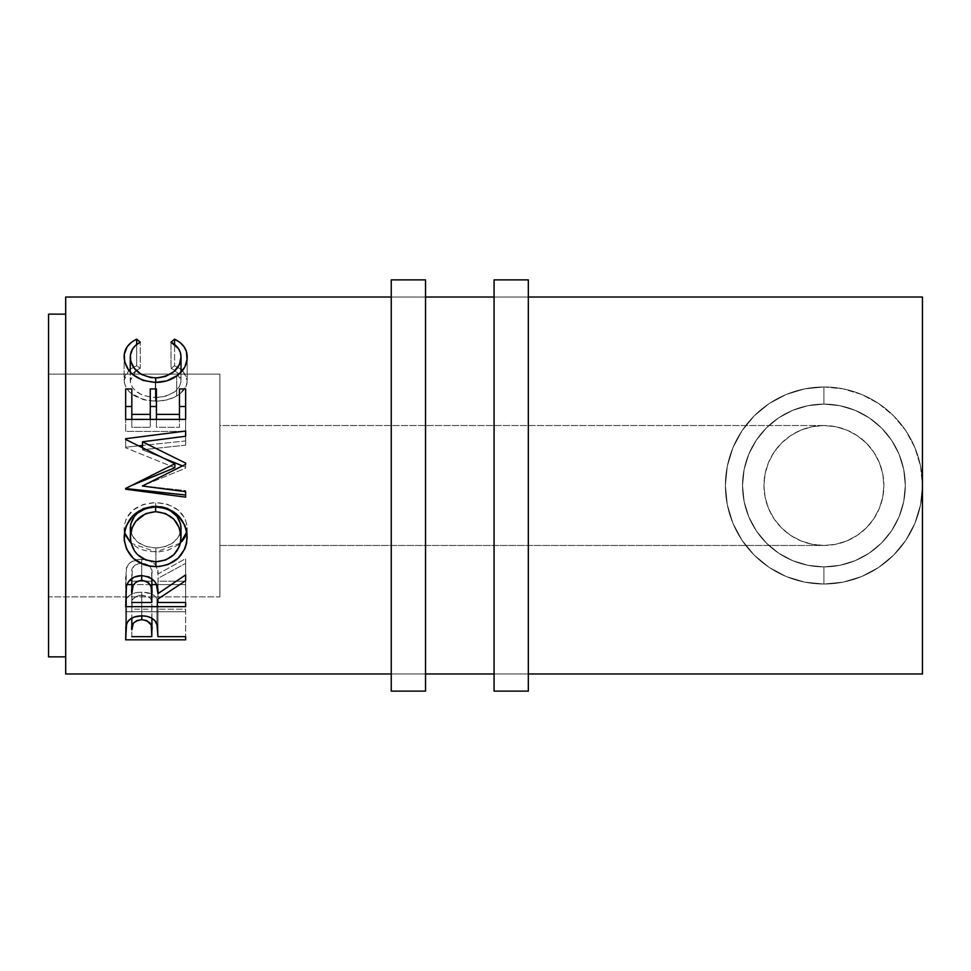 <?xml version="1.0" encoding="UTF-8"?>
<svg xmlns="http://www.w3.org/2000/svg" width="971" height="971" viewBox="0 0 971 971"><rect width="100%" height="100%" fill="white"/><g stroke="black" fill="none" stroke-linecap="round" stroke-linejoin="round"><path stroke-width="0.73" stroke-dasharray="4.86 3.64" d="M425.529 297.017L425.529 673.983L391.252 673.983L391.252 297.017L425.529 297.017L391.252 297.017L391.252 673.983L425.529 673.983L425.529 297.017L425.529 300.634L425.529 297.017L391.252 297.017L391.252 485.5L391.252 279.879L391.252 691.121L391.252 297.017L425.529 297.017M425.529 279.879L425.529 691.121L425.529 279.879M425.529 673.983L425.529 522.277L425.529 673.983L391.252 673.983L425.529 673.983M528.333 297.017L528.333 673.983L494.069 673.983L494.069 297.017L528.333 297.017L494.069 297.017L494.069 673.983L528.333 673.983L528.333 297.017L528.333 300.634L528.333 297.017L494.069 297.017L494.069 485.5L494.069 279.879L494.069 691.121L494.069 297.017L528.333 297.017M528.333 279.879L528.333 691.121L528.333 279.879M528.333 673.983L528.333 522.277L528.333 673.983L494.069 673.983L528.333 673.983M823.918 425.529A59.971 59.971 0 0 0 763.946 485.5A59.971 59.971 0 0 0 823.918 545.471L812.217 544.318L800.966 540.908L790.6 535.361L781.509 527.908L774.057 518.817L768.51 508.452L765.099 497.201L763.946 485.5L765.099 473.799L768.51 462.548L774.057 452.183L781.509 443.092L790.6 435.639L800.966 430.092L812.217 426.682L823.918 425.529L812.217 426.682L800.966 430.092L790.6 435.639L781.509 443.092L774.057 452.183L768.51 462.548L765.099 473.799L763.946 485.5L765.099 497.201L768.51 508.452L774.057 518.817L781.509 527.908L790.6 535.361L800.966 540.908L812.217 544.318L823.918 545.471L219.907 545.471L219.907 425.529L823.918 425.529L835.618 426.682L846.87 430.092L857.247 435.639L866.326 443.092L873.791 452.183L879.325 462.548L882.748 473.799L883.901 485.5L882.748 497.201L879.325 508.452L873.791 518.817L866.326 527.908L857.247 535.361L846.87 540.908L835.618 544.318L823.918 545.471L812.217 544.318L800.966 540.908L790.6 535.361L781.509 527.908L774.057 518.817L768.51 508.452L765.099 497.201L763.946 485.5L765.099 473.799L768.51 462.548L774.057 452.183L781.509 443.092L790.6 435.639L800.966 430.092L812.217 426.682L823.918 425.529L219.907 425.529L219.907 596.874L48.55 596.874L48.55 374.126L219.907 374.126L219.907 596.874L219.907 374.126L48.55 374.126L48.55 596.874L48.55 314.143L48.55 656.857L48.55 376.263L48.55 596.874L219.907 596.874L219.907 425.529L219.907 545.471L823.918 545.471L835.618 544.318L846.87 540.908L857.247 535.361L866.326 527.908L873.791 518.817L879.325 508.452L882.748 497.201L883.901 485.5L882.748 473.799L879.325 462.548L873.791 452.183L866.326 443.092L857.247 435.639L846.87 430.092L835.618 426.682L823.918 425.529L835.618 426.682L846.87 430.092L857.247 435.639L866.326 443.092L873.791 452.183L879.325 462.548L882.748 473.799L883.901 485.5L882.748 497.201L879.325 508.452L873.791 518.817L866.326 527.908L857.247 535.361L846.87 540.908L835.618 544.318L823.918 545.471A59.971 59.971 0 0 0 883.901 485.5A59.971 59.971 0 0 0 823.918 425.529M823.918 566.894A81.394 81.394 0 0 0 905.312 485.5A81.394 81.394 0 0 0 823.918 404.106A81.394 81.394 0 0 1 905.312 485.5A81.394 81.394 0 0 1 823.918 566.894A81.394 81.394 0 0 0 905.312 485.5A81.394 81.394 0 0 0 823.918 404.106L823.918 386.968A98.532 98.532 0 0 1 922.45 485.5A98.532 98.532 0 0 1 823.918 584.032L823.918 566.894A81.394 81.394 0 0 0 905.312 485.5A81.394 81.394 0 0 0 823.918 404.106A81.394 81.394 0 0 1 905.312 485.5A81.394 81.394 0 0 1 823.918 566.894A81.394 81.394 0 0 0 905.312 485.5A81.394 81.394 0 0 0 823.918 404.106L823.918 386.968A98.532 98.532 0 0 1 922.45 485.5A98.532 98.532 0 0 1 823.918 584.032L823.918 566.894A81.394 81.394 0 0 0 905.312 485.5A81.394 81.394 0 0 0 823.918 404.106A81.394 81.394 0 0 1 905.312 485.5A81.394 81.394 0 0 1 823.918 566.894A81.394 81.394 0 0 0 905.312 485.5A81.394 81.394 0 0 0 823.918 404.106L823.918 386.968A98.532 98.532 0 0 1 922.45 485.5A98.532 98.532 0 0 1 823.918 584.032L823.918 566.894A81.394 81.394 0 0 0 905.312 485.5A81.394 81.394 0 0 0 823.918 404.106L839.964 405.708L855.317 410.405L869.263 417.906L881.474 427.944L891.512 440.142L899.012 454.1L903.722 469.466L905.312 485.451L903.71 501.558L899.012 516.912L891.475 530.894L881.413 543.117L869.251 553.106L855.257 560.619L839.964 565.292L823.918 566.894L807.848 565.292L792.554 560.607L778.56 553.082L766.35 543.044L756.36 530.882L748.811 516.863L744.138 501.606L742.524 485.524L744.126 469.479L748.811 454.137L756.36 440.106L766.386 427.932L778.572 417.906L792.554 410.393L807.811 405.72L823.918 404.106A81.394 81.394 0 0 0 742.524 485.5A81.394 81.394 0 0 0 823.918 566.894L839.964 565.292L855.257 560.619L869.251 553.106L881.413 543.117L891.475 530.894L899.012 516.912L903.71 501.558L905.312 485.451L903.722 469.466L899.012 454.1L891.512 440.142L881.474 427.944L869.263 417.906L855.317 410.405L839.964 405.708L823.918 404.106L807.811 405.72L792.554 410.393L778.572 417.906L766.386 427.932L756.36 440.106L748.811 454.137L744.126 469.479L742.524 485.524L744.138 501.606L748.811 516.863L756.36 530.882L766.35 543.044L778.56 553.082L792.554 560.607L807.848 565.292L823.918 566.894L839.806 565.328L855.075 560.692L869.142 553.179L881.474 543.056L891.596 530.724L899.122 516.645L903.746 501.376L905.312 485.5L903.746 469.624L899.122 454.355L891.596 440.276L881.474 427.944L869.142 417.821L855.075 410.308L839.806 405.672L823.918 404.106L808.042 405.672L792.773 410.308L778.706 417.821L766.374 427.944L756.251 440.276L748.726 454.355L744.089 469.624L742.524 485.5L744.089 501.376L748.726 516.645L756.251 530.724L766.374 543.056L778.706 553.179L792.773 560.692L808.042 565.328L823.918 566.894L823.918 584.032L804.704 582.139L786.219 576.531L769.178 567.428L754.249 555.169L742.002 540.24L732.899 523.199L727.291 504.726L725.398 485.5L727.291 466.274L732.899 447.801L742.002 430.76L754.249 415.831L769.178 403.572L786.219 394.469L804.704 388.861L823.918 386.968L843.144 388.861L861.629 394.469L878.658 403.572L893.587 415.831L905.846 430.76L914.949 447.801L920.557 466.274L922.45 485.5L922.45 297.017L922.45 485.5L920.557 504.726L914.949 523.199L905.846 540.24L893.587 555.169L878.658 567.428L861.629 576.531L843.144 582.139L823.918 584.032A98.532 98.532 0 0 1 725.398 485.5A98.532 98.532 0 0 1 823.918 386.968L823.918 404.106A81.394 81.394 0 0 0 742.524 485.5A81.394 81.394 0 0 0 823.918 566.894A81.394 81.394 0 0 1 742.524 485.5A81.394 81.394 0 0 1 823.918 404.106A81.394 81.394 0 0 0 742.524 485.5A81.394 81.394 0 0 0 823.918 566.894L839.806 565.328L855.075 560.692L869.142 553.179L881.474 543.056L891.596 530.724L899.122 516.645L903.746 501.376L905.312 485.5L903.746 469.624L899.122 454.355L891.596 440.276L881.474 427.944L869.142 417.821L855.075 410.308L839.806 405.672L823.918 404.106L808.042 405.672L792.773 410.308L778.706 417.821L766.374 427.944L756.251 440.276L748.726 454.355L744.089 469.624L742.524 485.5L744.089 501.376L748.726 516.645L756.251 530.724L766.374 543.056L778.706 553.179L792.773 560.692L808.042 565.328L823.918 566.894L823.918 584.032L804.704 582.139L786.219 576.531L769.178 567.428L754.249 555.169L742.002 540.24L732.899 523.199L727.291 504.726L725.398 485.5L727.291 466.274L732.899 447.801L742.002 430.76L754.249 415.831L769.178 403.572L786.219 394.469L804.704 388.861L823.918 386.968L843.144 388.861L861.629 394.469L878.658 403.572L893.587 415.831L905.846 430.76L914.949 447.801L920.557 466.274L922.45 485.5L920.557 504.726L914.949 523.199L905.846 540.24L893.587 555.169L878.658 567.428L861.629 576.531L843.144 582.139L823.918 584.032A98.532 98.532 0 0 1 725.398 485.5A98.532 98.532 0 0 1 823.918 386.968L823.918 404.106A81.394 81.394 0 0 0 742.524 485.5A81.394 81.394 0 0 0 823.918 566.894A81.394 81.394 0 0 1 742.524 485.5A81.394 81.394 0 0 1 823.918 404.106A81.394 81.394 0 0 0 742.524 485.5A81.394 81.394 0 0 0 823.918 566.894L823.918 584.032A98.532 98.532 0 0 1 725.398 485.5A98.532 98.532 0 0 1 823.918 386.968L823.918 404.106A81.394 81.394 0 0 0 742.524 485.5A81.394 81.394 0 0 0 823.918 566.894L839.806 565.328L855.075 560.692L869.142 553.179L881.474 543.056L891.596 530.724L899.122 516.645L903.746 501.376L905.312 485.5L903.746 469.624L899.122 454.355L891.596 440.276L881.474 427.944L869.142 417.821L855.075 410.308L839.806 405.672L823.918 404.106L808.042 405.672L792.773 410.308L778.706 417.821L766.374 427.944L756.251 440.276L748.726 454.355L744.089 469.624L742.524 485.5L744.089 501.376L748.726 516.645L756.251 530.724L766.374 543.056L778.706 553.179L792.773 560.692L808.042 565.328L823.918 566.894L839.806 565.328L855.075 560.692L869.142 553.179L881.474 543.056L891.596 530.724L899.122 516.645L903.746 501.376L905.312 485.5L903.746 469.624L899.122 454.355L891.596 440.276L881.474 427.944L869.142 417.821L855.075 410.308L839.806 405.672L823.918 404.106L808.042 405.672L792.773 410.308L778.706 417.821L766.374 427.944L756.251 440.276L748.726 454.355L744.089 469.624L742.524 485.5L744.089 501.376L748.726 516.645L756.251 530.724L766.374 543.056L778.706 553.179L792.773 560.692L808.042 565.328L823.918 566.894A81.394 81.394 0 0 1 742.524 485.5A81.394 81.394 0 0 1 823.918 404.106A81.394 81.394 0 0 0 742.524 485.5A81.394 81.394 0 0 0 823.918 566.894M65.688 656.857L65.688 314.143L65.688 656.857M157.351 625.64L157.593 627.084M65.688 673.983L65.688 297.017L65.688 673.983M65.688 314.143L65.688 452.073L65.688 314.143M125.66 632.776L125.66 606.001L126.558 598.706L126.558 623.868L126.558 598.706C128.864 594.495 133.925 592.298 141.742 592.128L141.742 615.82L141.742 592.128C149.789 592.31 154.862 594.592 156.962 598.973L156.962 624.195L156.962 598.973L157.957 607.057L157.957 634.063L157.921 605.103L156.962 598.973L155.032 596.23L151.61 593.949L143.247 592.152L136.644 592.528L132.068 593.876L128.585 596.048L126.558 598.706L125.66 606.001L125.66 632.776M185.631 639.828L185.631 609.181L157.957 609.181L157.957 636.673L157.957 607.057L157.957 609.181L185.631 609.181L185.631 636.673M185.631 611.766L125.66 611.766L125.66 639.828L125.66 606.001L125.66 611.766L185.631 611.766M140.479 595.308L146.815 596.06L150.347 598.233L151.682 601.037L151.804 609.181L131.813 609.181L132.444 599.471L136.862 596.048L140.479 595.308M141.766 595.259L141.766 615.82L141.766 595.259C134.095 596.267 130.769 599.046 131.813 603.622L131.813 618.114L131.813 603.622L131.813 609.181L151.804 609.181L151.937 603.841C152.981 599.18 149.595 596.315 141.766 595.259M151.937 618.236L151.937 603.841M151.804 636.673L151.804 609.181L151.804 636.673M131.813 636.673L131.813 609.181L131.813 636.673M135.916 370.631L140.273 368.252L136.668 365.788L136.668 344.499L136.668 365.788L130.272 369.114L136.668 365.788L140.273 368.252L140.273 342.205L140.273 368.252L136.158 370.461L130.272 380.596L130.272 372.16L130.272 380.596C131.388 390.573 139.873 396.204 155.7 397.503L155.7 382.404L155.7 397.503C171.685 396.18 180.121 390.463 181.019 380.377L181.019 372.415L181.019 380.377L175.132 370.534L171.017 368.252L171.017 342.205L171.017 368.252L174.586 365.788L174.586 344.547L174.586 365.788L181.019 369.174L174.586 365.788L171.017 368.252L178.482 373.495L180.873 378.556L180.934 381.931L179.38 386.604L174.088 392.223L165.774 396.192L158.285 397.43L150.602 397.188L141.232 394.554L134.326 389.687L132.068 386.761L130.381 382.137L130.867 376.954L132.736 373.568L136.158 370.461M182.645 370.497L187.172 380.353L187.172 356.988L187.172 380.353C187.379 386.337 183.883 391.556 176.686 396.022L176.686 376.129L176.686 396.022C170.52 399.482 163.383 401.193 155.299 401.157L155.299 382.416L155.299 401.157C135.879 399.579 125.49 392.66 124.118 380.389L124.118 357.037L124.118 380.389L128.742 370.352L124.858 375.995L124.252 382.283L126.206 387.975L130.175 392.685L143.077 399.554L149.061 400.78L158.2 401.084L166.696 399.906L174.404 397.212L179.186 394.42L185.704 386.968L187.039 382.44L186.99 378.12L182.645 370.509M185.631 464.308L185.631 468.156L142.385 485.901L185.631 490.598L185.631 491.727L185.631 490.598L142.385 485.901L185.631 468.156L185.631 463.106L185.631 467.172L182.475 465.886L185.631 467.172L185.631 468.156L185.631 464.308M142.482 447.692L142.482 449.743L164.609 458.64L142.482 449.743L142.482 447.692M185.631 436.234L185.631 445.191L142.482 449.743L185.631 445.191L185.631 431.039L185.631 440.943L142.482 445.446L185.631 440.943L185.631 445.191L185.631 436.234M125.66 438.71L125.66 447.218L138.707 445.847L125.66 447.218L125.66 438.71M125.66 439.462L125.66 447.837L125.66 439.462M174.865 467.706L125.66 447.837L174.865 467.706M125.66 488.462L131.534 485.5L125.66 488.462M125.66 489.226L125.66 487.915L125.66 489.226M185.631 497.14L185.631 490.598L185.631 497.14M125.66 388.934L125.66 406.497L125.66 388.934M131.813 406.497L131.813 427.301L150.262 427.301L150.262 388.934L150.262 427.301L131.813 427.301L131.813 406.497M131.813 419.387L131.813 427.301L131.813 419.387M156.416 406.497L156.416 427.301L179.477 427.301L179.477 388.934L179.477 427.301L156.416 427.301L156.416 406.497M156.416 419.387L156.416 427.301L156.416 419.387M185.631 406.497L185.631 431.403L125.66 431.403L125.66 406.497L125.66 431.403L185.631 431.403L185.631 406.497M185.631 419.387L185.631 431.403L185.631 419.387M125.66 597.226L126.473 567.732C128.621 562.33 133.695 559.49 141.693 559.199L141.693 575.572L141.693 559.199C153.309 560.57 158.734 565.486 157.957 573.982L157.957 593.645L157.957 573.982L185.631 558.641L185.631 574.905L185.631 558.641L157.957 573.982L156.355 566.299L154.668 563.92L149.049 560.364L140.382 559.223L131.886 561.529L128.415 564.321L126.133 569.115L125.66 597.226M185.631 580.707L185.631 558.641L185.631 563.398L157.957 578.388L157.957 593.645L157.957 578.388L185.631 563.398L185.631 580.707M157.957 599.022L157.957 578.388L157.957 581.216L185.631 581.216L185.631 602.481M157.957 602.481L157.957 581.216L185.631 581.216L185.631 584.627L156.513 584.627L185.631 584.627L185.631 606.657M151.889 584.627L131.813 584.627L151.889 584.627M126.922 584.627L125.66 584.627L125.66 606.657L125.66 576.908L125.66 584.627L126.922 584.627M140.37 563.107L146.779 564.054L150.311 566.821L151.634 570.39L151.804 581.216L131.813 581.216L132.408 568.496L134.726 565.256L140.37 563.107M141.681 563.034L141.681 575.572L141.681 563.034C133.998 564.345 130.697 567.938 131.813 573.837L131.813 581.216L151.804 581.216L151.889 574.019C152.969 568.023 149.57 564.369 141.681 563.034M151.889 574.019L151.889 578.619M151.804 602.481L151.804 581.216L151.804 602.481M131.813 602.481L131.813 581.216L131.813 602.481M124.543 532.169L124.118 528.115C125.66 512.591 136.171 504.058 155.627 502.541L155.627 506.328L155.627 502.541C174.877 504.034 185.4 512.433 187.172 527.739L187.172 537.133L187.172 527.739L186.772 531.962M180.4 543.08L155.906 551.916L155.906 561.784L155.906 551.916L130.988 543.19L138.319 548.13L143.817 550.229L149.752 551.504L159.001 551.819L167.995 550.193L178.142 544.998L182.002 541.43M186.638 532.569L187.039 525.299L184.891 518.126L177.96 509.945L167.74 504.374L155.627 502.541L143.392 504.398L133.112 510.054L126.303 518.405L124.252 525.663L124.118 537.594L124.118 528.115L124.713 532.933M124.725 532.994L125.441 535.179M180.582 523.915L180.934 526.088M130.393 529.899L130.272 527.908C131.668 540.204 140.212 546.867 155.882 547.911L145.978 546.479L137.664 542.158L132.202 535.64L130.393 529.899M158.407 547.826L155.882 547.911C171.406 546.807 179.781 540.143 181.019 527.908L179.259 535.604L173.845 542.073L165.701 546.467L158.407 547.826M155.882 561.784L155.882 547.911L155.882 561.784M219.907 374.126L219.907 463.774L219.907 374.126M823.918 386.968L843.144 388.861L861.629 394.469L878.658 403.572L893.587 415.831L905.846 430.76L914.949 447.801L920.557 466.274L922.45 485.5L920.557 504.726L914.949 523.199L905.846 540.24L893.587 555.169L878.658 567.428L861.629 576.531L843.144 582.139L823.918 584.032L804.704 582.139L786.219 576.531L769.178 567.428L754.249 555.169L742.002 540.24L732.899 523.199L727.291 504.726L725.398 485.5L727.291 466.274L732.899 447.801L742.002 430.76L754.249 415.831L769.178 403.572L786.219 394.469L804.704 388.861L823.918 386.968"/><path stroke-width="1.46" d="M391.252 691.121L425.529 691.121L425.529 279.879L391.252 279.879L391.252 691.121L391.252 279.879L425.529 279.879L425.529 691.121L391.252 691.121M494.069 691.121L528.333 691.121L528.333 279.879L494.069 279.879L494.069 691.121L494.069 279.879L528.333 279.879L528.333 691.121L494.069 691.121M922.45 485.5L922.45 297.017L528.333 297.017L922.45 297.017L922.45 673.983L528.333 673.983L922.45 673.983L922.45 485.5M48.55 656.857L65.688 656.857L48.55 656.857L48.55 314.143L48.55 656.857M65.688 314.143L48.55 314.143L65.688 314.143M65.688 673.983L391.252 673.983L65.688 673.983L65.688 297.017L391.252 297.017L65.688 297.017L65.688 673.983M425.529 673.983L494.069 673.983L425.529 673.983M494.069 297.017L425.529 297.017L494.069 297.017M185.631 639.828L125.66 639.828L125.963 626.598L127.383 622.193L130.163 619.195L134.253 616.998L141.742 615.82L146.949 616.318L151.61 618.054L155.032 620.833L157.351 625.64L157.957 636.673L185.631 636.673L185.631 639.828L185.631 636.673L157.957 636.673L156.962 624.195C154.814 618.818 149.74 616.027 141.742 615.82C133.925 616.027 128.864 618.721 126.558 623.868L125.66 639.828L185.631 639.828L185.631 636.673M135.175 339.923L136.668 339.182L140.273 342.205L135.928 345.093L132.736 348.698L130.417 355.022L130.709 361.066L134.326 368.385L141.232 374.345L150.602 377.561L158.285 377.853L165.774 376.335L174.088 371.492L179.38 364.623L181.019 357.012L180.412 352.643L178.482 348.601L171.017 342.205L174.586 339.182L180.036 342.496L184.041 346.708L186.432 351.623L187.039 359.537L184.733 367.244L177.972 375.182L166.696 380.887L155.299 382.416L143.125 380.474L132.906 374.66L128.56 370.121L124.628 361.71L124.288 354.306L127.189 346.72L131.182 342.484L135.175 339.923M125.66 439.462L174.865 463.75L125.66 488.462L125.66 489.226L185.631 497.14L185.631 491.727L142.385 485.998L185.631 464.308L185.631 463.106L142.482 441.805L185.631 463.106L185.631 464.308L142.385 485.998L185.631 491.727L185.631 497.14L125.66 489.226L125.66 488.462L174.865 463.75L125.66 439.462L125.66 438.71L185.631 431.039L185.631 436.234L142.482 441.805L142.482 447.692L142.482 441.805L185.631 436.234L185.631 431.039L125.66 438.71L125.66 439.462L125.66 438.71M185.631 419.387L125.66 419.387L125.66 388.934L131.813 388.934L131.813 414.374L150.262 414.374L150.262 388.934L156.416 388.934L156.416 414.374L179.477 414.374L179.477 388.934L185.631 388.934L185.631 419.387L185.631 388.934L179.477 388.934L179.477 414.374L156.416 414.374L156.416 419.387L156.416 388.934L150.262 388.934L150.262 414.374L131.813 414.374L131.813 419.387L131.813 388.934L125.66 388.934L125.66 419.387L185.631 419.387M185.631 606.657L125.66 606.657L126.473 585.999L128.415 581.835L134.071 577.138L141.693 575.572L149.049 577.005L154.668 581.35L156.355 584.251L157.957 593.645L185.631 574.905L185.631 580.707L157.957 599.022L157.957 602.481L185.631 602.481L185.631 606.657L185.631 602.481L157.957 602.481L157.957 599.022L185.631 580.707L185.631 574.905L157.957 593.645C158.734 583.268 153.309 577.247 141.693 575.572C133.682 575.937 128.609 579.408 126.473 585.999L125.66 606.657L185.631 606.657L185.631 602.481M124.264 540.556L124.628 531.598L126.291 525.736L133.1 515.528L143.368 508.61L152.483 506.461L161.769 506.862L167.692 508.549L177.924 515.334L184.878 525.36L187.039 534.111L186.638 543.02L184.951 548.651L178.166 558.191L168.007 564.564L159.026 566.554L149.752 566.166L143.817 564.612L133.464 558.531L126.533 549.064L124.264 540.556M141.766 615.82L141.766 619.656C149.607 620.979 152.993 624.474 151.937 630.167L151.937 618.236L151.804 636.673L131.813 636.673L151.804 636.673L151.245 624.972L146.815 620.627L141.766 619.656L141.766 615.82M131.813 618.114L131.813 629.863C130.757 624.317 134.083 620.918 141.766 619.656L136.862 620.603L133.33 623.151L131.813 629.863L131.813 618.114M130.272 372.16L130.272 357.279C130.272 350.834 133.597 345.81 140.273 342.205L136.668 339.182C128.245 343.285 124.057 349.232 124.118 357.037C125.526 372.051 135.916 380.511 155.299 382.416C163.383 382.453 170.508 380.365 176.686 376.129C183.883 370.655 187.379 364.271 187.172 356.988C187.185 349.22 182.985 343.285 174.586 339.182L171.017 342.205C177.608 345.81 180.934 350.749 181.019 357.012C180.133 369.332 171.685 376.311 155.7 377.95C139.86 376.372 131.388 369.49 130.272 357.279L130.272 372.16M155.7 382.404L155.7 377.95L155.7 382.404M181.019 372.415L181.019 357.012L181.019 372.415M174.586 344.547L174.586 339.182L174.586 344.547M181.019 369.174L182.645 370.497L181.019 369.174M128.742 370.352L130.272 369.114L128.742 370.352M136.668 344.499L136.668 339.182L136.668 344.499M185.631 463.106L185.631 464.308M164.609 458.64L182.475 465.886L164.609 458.64M138.707 445.847L142.482 445.446L138.707 445.847M174.865 463.75L174.865 467.706L174.865 463.75M131.534 485.5L174.865 467.706L131.534 485.5M185.631 495.016L125.66 488.547L185.631 495.016M142.385 485.998L143.368 485.5M125.66 406.497L131.813 406.497L125.66 406.497M150.262 419.387L150.262 414.374L150.262 419.387M150.262 406.497L156.416 406.497L150.262 406.497M179.477 419.387L179.477 414.374L179.477 419.387M179.477 406.497L185.631 406.497L179.477 406.497M157.957 599.022L157.957 602.481M156.513 584.627L151.889 584.627L156.513 584.627M131.813 584.627L126.922 584.627L131.813 584.627M141.681 575.572L141.681 580.27C149.583 581.945 152.981 586.411 151.889 593.682L151.889 578.619L151.804 602.481L131.813 602.481L151.804 602.481L151.197 587.03L148.83 582.988L146.779 581.52L141.681 580.27L141.681 575.572M131.813 578.473L131.813 593.463C130.672 586.302 133.974 581.896 141.681 580.27L136.717 581.532L133.258 584.845L131.813 593.463L131.813 578.473M187.172 537.133C185.34 518.368 174.816 508.1 155.627 506.328C136.134 508.221 125.635 518.635 124.118 537.594C126.048 555.728 136.644 565.413 155.906 566.676C175.132 565.183 185.558 555.339 187.172 537.133M182.002 541.43L184.951 537.181L186.772 531.962L180.4 543.08M180.909 525.869L181.019 527.908C179.841 515.237 171.381 508.234 155.615 506.911L155.615 511.668L145.711 513.598L135.867 521.257L132.153 527.739L130.272 537.339L130.745 523.927L134.423 516.438L137.481 513.186L145.711 508.488L155.615 506.911C139.97 508.306 131.534 515.31 130.272 527.908L130.757 542.17L134.544 551.018L137.664 554.757L145.978 560.036L155.882 561.784L155.906 566.676L155.906 561.784C140.2 560.51 131.668 552.365 130.272 537.339C131.534 521.937 139.97 513.38 155.615 511.668C171.381 513.295 179.853 521.852 181.019 537.339C179.805 552.256 171.418 560.413 155.882 561.784L165.701 560.012L173.845 554.647L179.259 546.746L180.594 542.134L181.019 527.908L181.019 537.339L179.21 527.678L173.87 519.254L165.543 513.574L155.615 511.668L155.615 506.911L165.543 508.476L170.01 510.455L176.953 516.366L180.582 523.915M125.441 535.179L130.988 543.19L124.725 532.994M151.937 630.143L151.937 618.236M151.889 593.657L151.889 578.619"/></g></svg>
